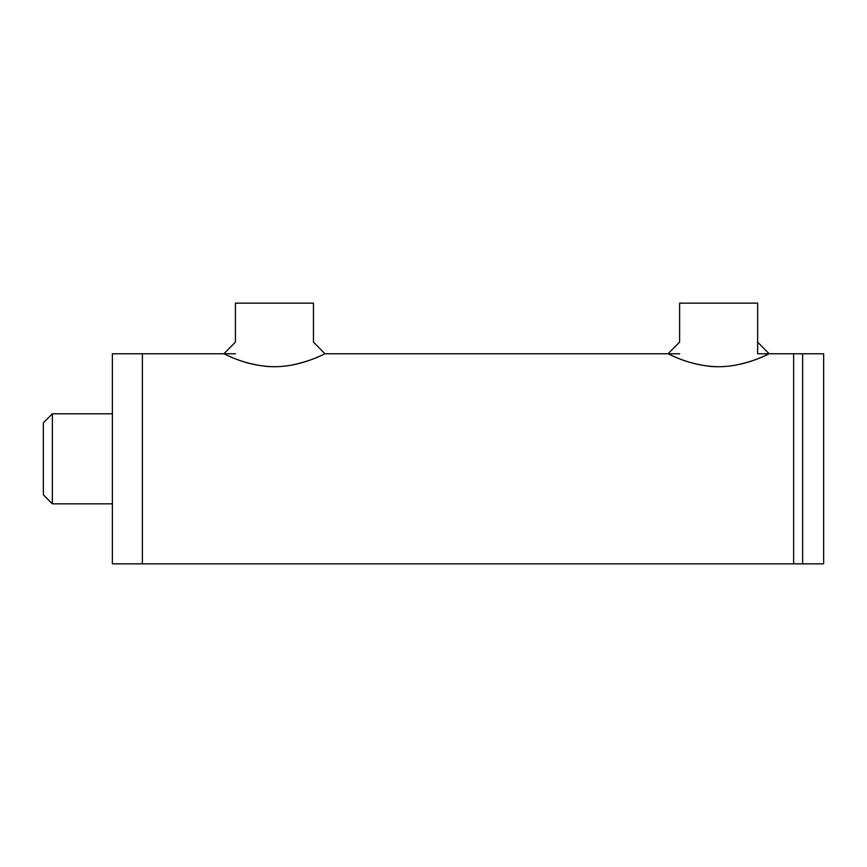 <?xml version="1.0" encoding="UTF-8"?>
<svg xmlns="http://www.w3.org/2000/svg" width="867" height="867" viewBox="0 0 867 867"><rect width="100%" height="100%" fill="white"/><g stroke="black" fill="none" stroke-linecap="round" stroke-linejoin="round"><path stroke-width="1.3" d="M679.598 342.118L679.598 303.147L757.628 303.147L757.628 353.779L793.641 353.779L793.641 563.853L112.374 563.853L112.374 353.779L142.383 353.779L142.383 563.853L142.383 353.779L235.423 353.779M802.647 563.853L802.647 353.779L793.641 353.779L793.641 563.853L802.647 563.853L802.647 353.779L823.65 353.779L823.65 563.853L802.647 563.853M734.024 365.451C759.904 360.466 773.559 350.983 767.902 354.375C763.231 356.435 739.139 368.865 710.864 366.416C683.229 363.479 666.289 352.273 668.208 353.844C669.823 354.072 689.677 366.308 718.602 366.73M289.849 365.451C315.729 360.466 329.384 350.983 323.727 354.375C319.056 356.435 294.964 368.865 266.7 366.416C239.054 363.479 222.115 352.273 224.033 353.844C225.648 354.072 245.513 366.308 274.438 366.73M235.423 342.107L223.903 353.779M679.598 353.779L324.973 353.779L313.453 342.118L313.453 303.147L235.423 303.147L235.423 342.118M43.35 422.803L43.35 494.829L52.356 503.835L52.356 413.797L43.35 422.803M52.356 503.835L112.374 503.835M757.628 342.118L769.148 353.779M679.598 342.107L668.067 353.779M112.374 413.797L52.356 413.797"/></g></svg>
